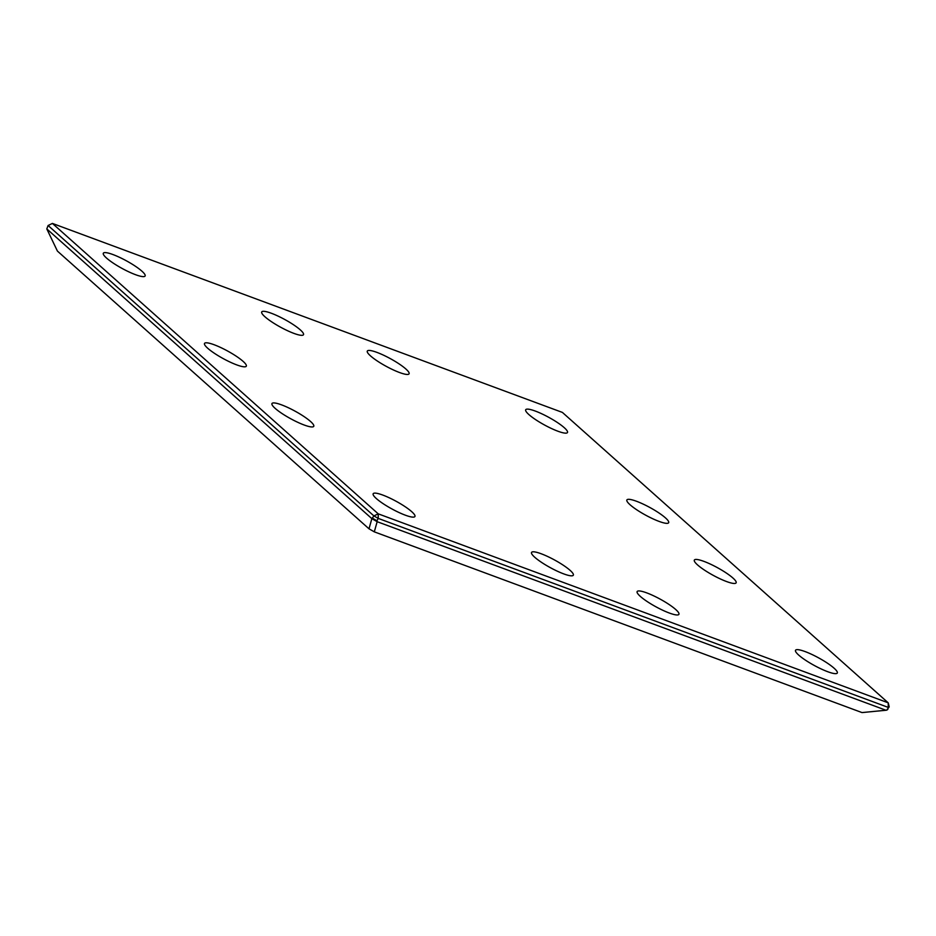<?xml version="1.0" encoding="UTF-8"?>
<svg xmlns="http://www.w3.org/2000/svg" width="936" height="936" viewBox="0 0 936 936"><rect width="100%" height="100%" fill="white"/><g stroke="black" fill="none" stroke-linecap="round" stroke-linejoin="round"><path stroke-width="1.4" d="M377.161 521.691L885.982 710.248L861.997 712.577L374.295 531.847L377.161 521.691M886.954 709.78L889.2 706.879L886.954 709.78M46.8 228.91L371.861 518.649L373.92 515.923L378.226 513.841L888.229 702.842L562.407 412.425L52.404 223.423L378.226 513.841L378.238 518.404L373.92 515.923L48.099 225.506L46.8 228.91L57.424 251.094L368.995 528.805L371.861 518.649L372.622 518.298L376.951 520.779L378.238 518.404L888.252 707.405L888.229 702.842L889.2 706.879M377.009 521.598L371.99 518.72M887.152 709.605L887.901 709.254M374.295 531.847L368.995 528.805M106.528 258.055A23.786 4.376 28.6 0 0 127.156 271.054A23.786 4.376 28.6 0 0 144.343 276.518A23.786 4.376 28.6 0 0 126.313 260.77A23.786 4.376 28.6 0 0 103.311 254.147A23.786 4.376 28.6 0 0 106.528 258.055M264.923 316.754A23.786 4.376 28.6 0 0 285.538 329.753A23.786 4.376 28.6 0 0 302.726 335.217A23.786 4.376 28.6 0 0 284.696 319.469A23.786 4.376 28.6 0 0 261.706 312.846A23.786 4.376 28.6 0 0 264.923 316.754M207.722 348.25A23.786 4.376 28.6 0 0 228.337 361.249A23.786 4.376 28.6 0 0 245.524 366.713A23.786 4.376 28.6 0 0 227.506 350.965A23.786 4.376 28.6 0 0 204.504 344.343A23.786 4.376 28.6 0 0 207.722 348.25M370.516 355.891A23.786 4.376 28.6 0 0 391.131 368.878A23.786 4.376 28.6 0 0 408.318 374.341A23.786 4.376 28.6 0 0 390.289 358.605A23.786 4.376 28.6 0 0 367.286 351.971A23.786 4.376 28.6 0 0 370.516 355.891M528.899 414.578A23.786 4.376 28.6 0 0 549.514 427.576A23.786 4.376 28.6 0 0 566.701 433.04A23.786 4.376 28.6 0 0 548.683 417.292A23.786 4.376 28.6 0 0 525.681 410.67A23.786 4.376 28.6 0 0 528.899 414.578M630.08 504.773A23.786 4.376 28.6 0 0 650.707 517.772A23.786 4.376 28.6 0 0 667.894 523.236A23.786 4.376 28.6 0 0 649.865 507.487A23.786 4.376 28.6 0 0 626.863 500.865A23.786 4.376 28.6 0 0 630.08 504.773M275.172 408.377A23.786 4.376 28.6 0 0 295.799 421.375A23.786 4.376 28.6 0 0 312.987 426.839A23.786 4.376 28.6 0 0 294.957 411.091A23.786 4.376 28.6 0 0 271.955 404.469A23.786 4.376 28.6 0 0 275.172 408.377M376.366 498.572A23.786 4.376 28.6 0 0 396.981 511.559A23.786 4.376 28.6 0 0 414.168 517.023A23.786 4.376 28.6 0 0 396.15 501.286A23.786 4.376 28.6 0 0 373.148 494.653A23.786 4.376 28.6 0 0 376.366 498.572M534.749 557.259A23.786 4.376 28.6 0 0 555.364 570.258A23.786 4.376 28.6 0 0 572.563 575.722A23.786 4.376 28.6 0 0 554.533 559.974A23.786 4.376 28.6 0 0 531.531 553.351A23.786 4.376 28.6 0 0 534.749 557.259M697.542 564.899A23.786 4.376 28.6 0 0 718.158 577.898A23.786 4.376 28.6 0 0 735.357 583.362A23.786 4.376 28.6 0 0 717.327 567.614A23.786 4.376 28.6 0 0 694.325 560.992A23.786 4.376 28.6 0 0 697.542 564.899M640.341 596.396A23.786 4.376 28.6 0 0 660.956 609.394A23.786 4.376 28.6 0 0 678.155 614.858A23.786 4.376 28.6 0 0 660.126 599.11A23.786 4.376 28.6 0 0 637.123 592.488A23.786 4.376 28.6 0 0 640.341 596.396M798.724 655.095A23.786 4.376 28.6 0 0 819.351 668.082A23.786 4.376 28.6 0 0 836.538 673.546A23.786 4.376 28.6 0 0 818.509 657.809A23.786 4.376 28.6 0 0 795.506 651.175A23.786 4.376 28.6 0 0 798.724 655.095M48.099 225.506L52.404 223.423L48.099 225.506M748.297 670.445L384.602 535.661M385.059 535.837L384.076 535.462M371.908 518.673L377.114 521.656M887.539 709.652L886.544 710.202"/></g></svg>

